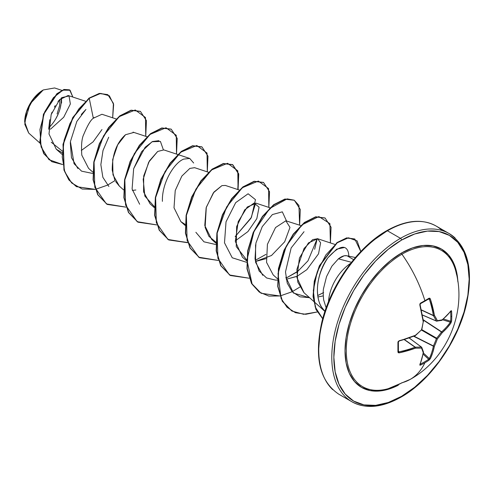 <?xml version="1.0" encoding="UTF-8"?>
<svg xmlns="http://www.w3.org/2000/svg" width="494" height="494" viewBox="0 0 494 494"><rect width="100%" height="100%" fill="white"/><g stroke="black" fill="none" stroke-linecap="round" stroke-linejoin="round"><path stroke-width="0.74" d="M436.64 321.156A0.729 0.42 -66.6 0 1 436.505 321.137A0.729 0.42 113.4 0 0 436.64 321.156A0.729 0.574 -98 0 0 437.363 320.655A96.941 35.055 -140.8 0 0 434.393 315.296A97.139 60.762 -124.5 0 0 430.336 298.926L428.983 298.24L429.774 298.197L430.336 298.926L434.393 315.296A96.941 35.055 39.2 0 1 437.363 320.655A96.941 25.299 12.4 0 0 442.223 319.816L446.977 315.419L450.966 310.837L451.386 310.67L451.602 311.3A97.139 73.279 35.7 0 1 451.769 316.209A97.139 73.279 35.7 0 1 451.602 321.032A97.139 73.279 -144.3 0 0 451.769 316.209A0.729 0.42 180 0 1 450.818 316.438A96.41 72.729 35.7 0 1 450.645 321.23A0.729 0.432 4 0 0 451.602 321.032L450.966 322.965L446.977 327.979L442.223 332.697A96.941 77.731 159.6 0 1 437.363 338.933A96.941 77.731 80.4 0 1 434.393 346.257L432.682 352.735L430.336 358.7L428.983 360.212A97.139 73.273 -155.7 0 1 424.883 362.775A97.145 56.088 60 0 1 410.366 379.293A97.145 56.088 -120 0 0 424.883 362.775A97.139 73.273 -155.7 0 1 420.548 365.078L419.9 365.202L419.832 364.763L421.808 359.014L423.235 352.697A96.941 25.299 -132.4 0 0 421.536 348.066A96.941 35.055 -159.2 0 1 415.405 348.177L399.208 352.852L398.288 352.728L397.929 352.018L397.929 342.286L398.288 341.329L415.405 335.296A96.941 67.974 -27.7 0 0 421.536 329.794A96.941 67.974 -92.3 0 0 423.235 321.736L419.832 304.989L419.9 303.896L420.548 303.106A97.139 30.35 -16.6 0 0 424.883 300.685A97.139 30.35 -16.6 0 0 428.983 298.24A0.729 0.451 58.3 0 1 428.675 298.882A0.729 0.451 -121.7 0 0 428.983 298.24A97.139 30.35 163.4 0 1 424.883 300.685A0.729 0.42 60 0 1 424.778 301.272A0.729 0.42 -120 0 0 424.883 300.685A97.145 56.088 -120 0 0 401.937 254.219A78.707 45.442 120 0 0 346.751 342.039A78.707 45.442 120 0 0 387.679 388.834M456.524 274.442A78.707 45.442 120 0 0 401.937 254.219A1.457 0.84 60 0 1 401.511 253.008A79.886 46.121 -60 0 1 457.907 281.975L456.913 273.522L453.702 263.141L448.478 254.879L441.457 249.05L432.892 245.882L423.13 245.493L412.533 247.895L401.511 253.008L390.495 260.622L379.892 270.453L370.13 282.117L361.571 295.171L354.544 309.114L349.326 323.403L346.109 337.495L345.022 350.845L346.109 362.948L349.326 373.328L354.544 381.59L361.571 387.42L370.13 390.587L379.892 390.976L390.495 388.568L398.312 385.203A79.886 46.121 -60 0 1 345.047 348.98A79.886 46.121 -60 0 1 401.511 253.008A1.457 0.84 -120 0 0 401.937 254.219A78.707 45.442 120 0 0 347.128 338.977A78.707 45.442 120 0 0 382.924 389.852A78.707 45.442 120 0 0 401.937 382.745A97.145 56.088 60 0 0 410.366 379.293M401.511 396.361A95.688 55.242 -60 0 1 333.851 357.298A95.688 55.242 -60 0 1 401.511 240.109A1.457 0.84 -120 0 0 400.48 238.324A97.145 56.088 120 0 0 338.933 317.957A97.145 56.088 120 0 0 345.825 397.238A97.145 56.088 -60 0 1 338.933 317.957A97.145 56.088 -60 0 1 400.48 238.324L387.432 230.784A1.457 0.84 -120 0 0 386.703 230.717A1.457 0.84 60 0 1 387.432 230.784A97.145 56.088 120 0 0 325.886 310.417A97.145 56.088 120 0 0 332.777 389.704A97.145 56.088 -60 0 1 325.886 310.417A97.145 56.088 -60 0 1 387.432 230.784L400.48 238.324A97.145 56.088 -60 0 1 455.141 238.04A97.145 56.088 120 0 0 400.48 238.324A1.457 0.84 60 0 1 401.511 240.109A95.688 55.242 -60 0 1 469.17 279.172A95.688 55.242 -60 0 1 401.511 396.361A1.457 0.84 60 0 1 401.208 397.028A1.457 0.84 -120 0 0 401.511 396.361L388.315 402.48L375.619 405.364L363.924 404.895L353.667 401.097L345.257 394.119L339.001 384.221L335.154 371.791L333.851 357.298L335.154 341.305L339.001 324.422L345.257 307.311L353.667 290.614L363.924 274.973L375.619 261.005L388.315 249.229L401.511 240.109L414.713 233.989L427.403 231.106L439.104 231.569L449.355 235.366L457.771 242.35L464.02 252.249L467.874 264.679L469.17 279.172L467.874 295.165L464.02 312.041L457.771 329.158L449.355 345.856L439.104 361.491L427.403 375.465L414.713 387.24L401.511 396.361M28.708 133.053L24.7 122.074L30.122 103.814L43.206 90.001L33.388 98.924L26.565 111.644L24.805 124.297L28.664 133.016L39.989 143.137M42.947 90.149A25.805 14.9 120 0 0 24.7 121.752L25.052 117.442L26.089 112.891L30.048 103.771L35.963 95.78L39.39 92.606L42.947 90.149M351.469 262.314L338.415 258.819L331.869 266.186L326.528 276.621L323.558 288.465C323.064 290.54 323.101 294.375 323.669 299.963L326.151 307.886M350.703 263.296A33.326 19.241 120 0 0 328.529 301.698A33.326 19.241 -60 0 1 350.184 263.635M355.408 257.51L346.64 255.725L344.176 255.775L338.415 258.819L351.16 262.234M373.198 240.504L386.401 231.383A1.457 0.84 60 0 1 386.703 230.717C358.088 246.753 330.702 285.186 321.915 321.748C314.005 357.181 319.649 381.343 338.859 394.231L351.913 401.764C365.77 409.273 382.202 407.698 401.208 397.028A1.457 0.84 60 0 1 400.48 396.954A97.145 56.088 -60 0 1 345.825 397.238M442.087 230.507A97.145 56.088 120 0 0 387.432 230.784A97.145 56.088 -60 0 1 442.087 230.507M85.4 101.19L68.16 95.509L59.62 99.658L51.154 114.608L48.999 133.998L56.236 149.176L62.059 152.634M116.17 118.955L101.943 114.268L93.323 118.245C90.773 119.881 87.592 125.266 83.77 134.405C81.782 138.252 81.127 145.168 81.8 155.141L88.55 168.318L92.773 172.091M119.406 186.164L112.972 174.833L112.675 159.593L117.702 144.816L125.525 134.726C116.621 142.686 112.187 154.554 112.224 170.331L114.806 179.995M115.584 181.459L119.32 186.084L123.543 189.857M132.343 190.431L135.862 189.986M177.717 154.486L163.829 149.91L157.703 151.448L149.429 160.883L143.717 175.913L143.587 191.894L150.096 203.855L154.319 207.622M208.493 172.258L194.605 167.676L189.844 168.411L181.841 176.092L175.234 190.523L174.012 207.789L180.866 221.621L185.12 224.4M239.263 190.023L225.375 185.448L221.936 185.614L213.334 192.864L206.152 207.764L204.775 225.505L211.642 239.386L215.866 243.159M270.039 207.789L256.151 203.213L247.266 207.011L238.188 221.683L235.323 241.418L242.412 257.158L246.636 260.925M300.809 225.554L285.859 220.781L289.99 227.401L284.68 241.788L271.484 255.509L255.435 261.499L266.044 258.658M285.859 220.781L275.535 227.549L267.427 244.308L266.556 262.382L273.188 274.917L277.412 278.69M334.784 244.376L317.661 238.732L320.625 242.782L318.525 253.83L306.854 269.656L297.209 276.239L286.211 279.264L296.82 276.424M304.045 292.763L296.937 277.647L299.42 258.084L308.441 242.906L317.661 238.732L312.702 239.602L304.045 248.494L296.894 269.384L297.802 282.16L303.958 292.689L313.585 301.284M317.975 296.962L323.249 295.887L317.975 296.962M338.415 258.819C342.706 255.528 346.09 254.805 348.566 256.645L353.605 259.659M348.573 256.355C349.227 258.368 349.505 233.921 327.868 257.806C309.676 285.804 320.55 307.021 321.711 307.28L324.941 311.381L321.711 307.28C313.486 294.77 317.914 270.922 327.868 257.806L336.71 249.149L344.349 247.531M323.224 292.781L317.753 295.523L323.638 292.534M304.032 231.711L291.151 247.945L285.489 271.941L287.224 283.105L292.176 291.75L299.907 296.808L309.577 297.703L293.516 293.072L285.859 277.208M296.715 272.145L286.007 278.141L297.913 271.225L307.978 260.832L317.234 238.627L314.653 249.285M277.393 280.067L275.633 280.117L277.393 280.067M262.746 275.306L255.626 262.394L255.559 244.845M255.688 203.09L250.933 218.305L235.169 236.614L251.421 217.372L255.472 199.656L248.112 193.772L235.7 202.639L226.03 221.794L224.492 242.82L232.248 257.782L246.617 262.302M162.403 201.354C161.736 183.379 173.851 162.927 183.675 159.111L189.721 158.444L193.667 163.014M139.648 204.238L132.096 189.048L133.652 168.701L145.143 147.286L152.51 141.525L158.945 140.673M108.878 186.473L102.863 177.309L100.85 164.644L103.011 150.466L108.717 137.221M77.916 168.54L71.476 157.685L70.302 142.649M81.269 114.528L85.956 109.427L76.86 121.376L70.414 141.599L74.057 163.724L81.578 171.159L92.755 173.468M62.17 150.973L51.259 142.241L62.17 150.973M61.824 90.34L54.612 87.963L43.287 89.951M50.487 129.193L63.72 117.239L70.358 103.956L69.03 95.96L61.818 97.621M58.879 100.473L57.971 101.573M55.205 105.636L54.389 107.081M52.031 112.187L51.395 113.91M49.758 119.702L48.702 129.218M81.312 150.491L93.076 141.883L101.974 129.545M94.045 117.541L93.323 118.245L89.235 98.287L100.671 93.397L109.353 95.78L113.639 104.549L112.663 117.8L113.422 103.357L107.822 94.687L99.547 93.57L88.982 98.139L99.288 93.422L107.692 94.613L99.38 93.403L88.982 98.139L72.785 117.504L63.022 144.267L63.948 169.973L68.79 179.804L76.36 186.596L68.87 179.915L63.985 170.103L63.004 144.372L72.76 117.547L89.235 98.287L78.83 108.921L70.006 123.469L64.146 140.166L62.244 156.975L64.776 171.838L71.649 182.965L82.189 189.029L95.268 189.387L76.49 186.67L69.043 179.952L64.208 170.121L63.275 144.415L73.038 117.652L89.235 98.287L93.323 118.245M62.682 164.558L49.005 159.698L41.095 146.928L39.934 129.527L44.781 111.749L53.426 97.651L62.862 90.136L70.086 90.241L72.846 97.052L69.673 89.976L64.183 89.655L57.113 93.897L43.682 114.429L40.039 142.025L44.009 153.764L51.87 161.699L62.682 164.558M51.747 161.624L43.75 153.622L39.786 141.877L43.429 114.281L56.859 93.749L63.924 89.507L69.419 89.828L64.084 89.463L57.001 93.625L43.472 114.176L39.792 141.914L43.799 153.702L51.747 161.624M360.509 252.28L348.807 266.254L338.557 281.889L330.14 298.586L323.891 315.703M320.038 332.579L318.741 348.573M246.667 259.937L236.237 246.562L236.645 226.567L244.709 209.845L254.107 203.046L259.072 207.221L256.824 218.657L247.932 231.587L235.274 240.893M215.897 242.171L208.869 236.268L205.121 227.394L206.301 207.258L213.945 192.073L221.936 185.614M189.844 168.411L194.679 167.701M154.35 206.634L144.853 196.106L143.18 179.198L148.682 162.199L157.703 151.448M125.525 134.726L133.763 132.46M95.459 189.35L107.42 185.17M145.749 136.325L145.483 117.523L135.251 109.983L119.252 116.646L103.536 135.906L94.07 162.081L94.799 187.275L106.395 203.911L126.038 207.153L107.266 204.436L97.898 194.76L93.36 179.983L94.051 162.186L99.572 143.908L108.791 127.773L120.011 116.053L131.231 110.372L140.45 111.428L146.434 120.635L145.749 136.325M176.519 154.097L176.253 135.288L166.027 127.748L150.022 134.417L134.306 153.671L124.84 179.847L125.569 205.047L137.171 221.676L156.814 224.918L138.036 222.201L128.668 212.525L124.13 197.748L124.821 179.952L130.342 161.68L139.561 145.539L150.781 133.818L162.001 128.137L171.22 129.193L177.21 138.4L176.519 154.097M207.295 171.863L207.029 153.054L196.797 145.514L180.798 152.183L165.082 171.443L155.616 197.619L156.345 222.813L167.941 239.442L187.584 242.684L168.812 239.967L159.445 230.29L154.906 215.514L155.598 197.717L161.118 179.439L170.337 163.298L181.557 151.584L192.777 145.903L201.997 146.959L207.98 156.172L207.295 171.863M238.065 189.628L237.799 170.825L227.573 163.279L211.568 169.948L195.859 189.208L186.386 215.384L187.115 240.578L198.718 257.207L218.36 260.455L199.588 257.738L190.215 248.062L185.676 233.285L186.368 215.483L191.888 197.211L201.107 181.07L212.327 169.349L223.547 163.675L232.767 164.724L238.756 173.937L238.065 189.628M268.841 207.394L268.575 188.591L258.343 181.045L242.344 187.714L226.629 206.974L217.162 233.149L217.891 258.343L229.488 274.979L249.137 278.221L230.358 275.504L220.991 265.828L216.452 251.051L217.144 233.254L222.664 214.976L231.884 198.841L243.104 187.121L254.324 181.44L263.543 182.49L269.526 191.703L268.841 207.394M279.907 295.986L261.128 293.269L251.761 283.593L247.222 268.81L247.914 251.014L253.441 232.742L262.66 216.6L273.88 204.887L285.1 199.206L294.319 200.261L300.303 209.475L299.611 225.159L298.938 205.436L294.177 200.181L287.162 198.872L269.693 208.511L254.002 231.464L246.932 259.974L252.156 284.266L259.307 292.102L268.866 296.091L280.092 295.955L292.059 291.775M330.387 242.931L329.906 223.621L318.852 216.582L302.044 224.813L286.279 246.068L278.011 273.59L281.092 298.469L287.033 307.305L295.468 312.714L305.774 314.295L317.185 311.986L303.649 314.295L291.905 311.035L282.537 301.359L277.999 286.582L278.69 268.785L284.211 250.507L293.43 234.372L304.65 222.652L315.87 216.971L325.089 218.027L331.073 227.24L330.387 242.931M360.787 251.551L357.143 240.918L348.492 237.799L337.136 242.826L325.824 254.997L317.204 271.935L313.32 290.404L315.203 306.972L322.718 318.704L316.074 309.306L313.282 296.239L314.598 281.098L319.692 265.821L337.266 242.733L346.856 238.052L354.828 239.04L360.787 251.551M140.321 111.354L130.972 110.224L119.752 115.905L108.532 127.625L99.313 143.76L93.792 162.038L93.1 179.835L97.639 194.611L107.136 204.362L97.695 194.71L93.113 179.902L93.792 162.051L99.337 143.711L108.6 127.532L119.869 115.818L131.114 110.193L140.321 111.354M171.22 129.193L161.748 127.989L150.528 133.67L139.308 145.39L130.089 161.532L124.568 179.804L123.877 197.6L128.415 212.377L137.783 222.053L128.465 212.476L123.883 197.668L124.562 179.816L130.107 161.482L139.37 145.298L150.639 133.584L161.884 127.958L171.091 129.119M168.682 239.893L159.241 230.241L154.659 215.433L155.338 197.581L160.883 179.242L170.146 163.063L181.415 151.349L192.66 145.724L201.737 146.811L192.524 145.755L181.304 151.436L170.084 163.15L160.865 179.291L155.338 197.569L154.647 215.365L159.185 230.142L168.553 239.818L187.522 242.505M237.799 189.542L238.503 173.814L232.513 164.576L223.294 163.526L212.074 169.201L200.854 180.921L191.635 197.063L186.114 215.341L185.423 233.137L189.962 247.914L199.459 257.664L190.017 248.007L185.429 233.205L186.108 215.353L191.653 197.013L200.922 180.829L212.185 169.115L223.436 163.495L232.643 164.65M263.413 182.416L254.064 181.292L242.844 186.973L231.624 198.693L222.405 214.828L216.885 233.106L216.193 250.903L220.732 265.679L230.229 275.43L220.787 265.772L216.205 250.971L216.885 233.119L222.43 214.779L231.692 198.6L242.955 186.886L254.206 181.261L263.413 182.416M294.319 200.261L284.84 199.057L273.62 204.738L262.4 216.452L253.181 232.594L247.661 250.866L246.969 268.662L251.508 283.445L260.999 293.195L251.557 283.537L246.975 268.736L247.655 250.878L253.206 232.544L262.468 216.36L273.738 204.652L284.982 199.026L294.189 200.187M325.089 218.027L315.61 216.823L304.39 222.504L293.17 234.224L283.951 250.359L278.431 268.637L277.739 286.434L282.278 301.21L291.775 310.961L282.333 301.309L277.752 286.501L278.431 268.65L283.976 250.31L293.238 234.131L304.508 222.417L315.752 216.792L324.959 217.953M354.704 238.966L346.566 237.91L336.939 242.64L319.34 265.889L314.283 281.228L313.048 296.4L315.938 309.442L322.699 318.76L315.925 309.417L313.042 296.332L314.308 281.117L319.402 265.747L337.081 242.535L346.714 237.88L354.704 238.966M299.722 287.144L292.152 291.726M115.077 180.545L107.513 185.127M163.366 149.793L160.42 141.432L152.053 141.753L141.667 151.615L133.652 168.701M195.871 232.297L203.96 241.819L215.847 244.536M255.231 260.375L265.945 254.379M286.458 220.855L282.321 211.846L272.404 214.557L262.265 226.61L255.929 243.036L255.021 258.924L259.109 270.996L266.599 277.961L275.633 280.117M48.727 127.872A25.805 14.9 120 0 0 61.065 98.25M61.503 97.874L61.559 103.055M55.853 118.671L58.119 114.163M59.811 109.551L60.848 104.994M59.885 99.38L59.651 105.413L57.106 113.966M455.604 270.465A78.707 45.442 120 0 0 401.937 254.219A97.145 56.088 60 0 1 424.883 300.685A97.139 30.35 163.4 0 1 420.548 303.106A0.729 0.389 61.6 0 1 420.462 303.687A0.729 0.389 61.6 0 1 420.308 303.711A0.729 0.389 -118.4 0 0 420.462 303.687A0.729 0.389 -118.4 0 0 420.548 303.106L419.956 304.644M422.419 314.962L436.363 320.995A96.219 34.79 -140.8 0 0 433.417 315.672L421.407 310.078L433.417 315.672A0.729 0.389 -65 0 1 433.38 315.468A96.41 60.305 -124.5 0 0 429.354 299.222L428.31 299.173L429.354 299.222A96.41 60.305 55.5 0 1 433.38 315.468L421.357 309.868L433.417 315.672A96.219 34.79 39.2 0 1 436.363 320.995L422.419 314.962M415.053 335.611A96.41 50.598 175.8 0 1 398.967 341.002L415.275 335.673A0.729 0.321 -112 0 0 415.405 335.296L415.275 335.673A0.729 0.321 -112 0 1 415.053 335.611L415.405 335.296A97.139 50.981 175.8 0 1 399.208 340.724L397.929 342.286A0.729 0.389 -1.6 0 0 398.386 341.916A0.729 0.389 -1.6 0 0 398.331 341.768M399.115 341.082L398.386 341.91A0.729 0.389 178.4 0 1 397.929 342.286A97.139 30.35 76.6 0 1 397.929 352.018L399.208 352.852L398.405 350.968L398.967 351.851A96.41 60.305 4.5 0 0 415.053 347.214L404.191 339.606L415.053 347.214A0.729 0.389 -55 0 1 415.244 347.146A96.219 34.79 20.8 0 0 421.326 347.035L409.137 337.976L421.326 347.035A0.729 0.42 -53.4 0 1 421.518 347.084L421.518 347.084A0.729 0.42 126.6 0 0 421.326 347.035A96.219 34.79 -159.2 0 1 415.244 347.146L404.395 339.539L415.053 347.214A96.41 60.305 -175.5 0 1 398.967 351.851L398.911 351.864M423.296 351.79A0.729 0.611 161.9 0 1 423.235 352.697A0.729 0.5 10 0 0 423.494 352.389A0.729 0.5 -170 0 1 423.235 352.697A97.139 50.981 64.2 0 1 419.832 364.763A0.729 0.562 22.3 0 0 420.073 364.51A0.729 0.562 -157.7 0 1 419.832 364.763L420.548 365.078A0.729 0.408 -116.1 0 0 420.308 364.121A0.729 0.408 63.9 0 1 420.548 365.078A97.139 73.273 24.3 0 0 424.883 362.775A97.139 73.273 24.3 0 0 428.983 360.212A0.729 0.432 -124 0 0 428.675 359.286L429.354 358.545A0.729 0.531 25.1 0 0 430.336 358.7A0.729 0.531 -154.9 0 1 429.354 358.545A96.41 60.305 -124.5 0 0 433.38 346.195A96.41 60.305 55.5 0 1 429.354 358.545L423.377 353.019L429.354 358.545L428.675 359.286A96.41 72.723 -155.7 0 1 420.308 364.121L420.308 364.121A96.41 72.723 24.3 0 0 428.675 359.286L423.154 354.186L428.675 359.286A0.729 0.432 56 0 1 428.983 360.212L430.336 358.7A97.139 60.762 -124.5 0 0 434.393 346.257A96.941 77.731 -99.6 0 0 437.363 338.933A96.941 77.731 -20.4 0 0 442.223 332.697A97.139 60.762 4.5 0 0 450.966 322.965L451.602 321.032A0.729 0.432 -176 0 1 450.645 321.23A96.41 72.729 -144.3 0 0 450.818 316.438A96.41 72.729 -144.3 0 0 450.645 311.566L450.645 311.566A0.729 0.408 -3.9 0 0 451.602 311.3L450.966 310.837A97.139 50.981 175.8 0 1 442.223 319.816A96.941 25.299 -167.6 0 1 437.363 320.655A0.729 0.525 152.8 0 1 436.363 320.995A0.729 0.42 113.4 0 0 436.505 321.137A0.729 0.42 -66.6 0 1 436.363 320.995A0.729 0.525 -27.2 0 0 437.363 320.655A0.729 0.574 82 0 1 436.906 321.186M433.38 346.195L413.694 336.297L433.38 346.195A0.729 0.377 -63.3 0 1 433.417 345.948A96.219 77.144 -99.6 0 0 436.363 338.674L421.536 330.116L436.363 338.674A0.729 0.364 -60 0 1 436.64 338.192A96.219 77.144 -20.4 0 0 441.463 332.005L423.296 320.075L441.463 332.005A0.729 0.377 -56.7 0 1 441.661 331.851A96.41 60.305 4.5 0 0 450.343 322.193L442.575 319.779L450.343 322.193A0.729 0.531 34.9 0 1 450.966 322.965A0.729 0.531 -145.1 0 0 450.343 322.193A96.41 60.305 -175.5 0 1 441.661 331.851L423.247 319.754L441.661 331.851A0.729 0.488 48.4 0 1 442.223 332.697A0.729 0.488 -131.6 0 0 441.661 331.851A0.729 0.377 123.3 0 0 441.463 332.005L442.223 332.697L441.463 332.005A96.219 77.144 159.6 0 1 436.64 338.192L421.814 329.634L436.64 338.192A0.729 0.364 120 0 0 436.363 338.674L437.363 338.933L436.363 338.674A96.219 77.144 80.4 0 1 433.417 345.948L413.997 336.179L433.417 345.948A0.729 0.377 116.7 0 0 433.38 346.195A0.729 0.488 11.6 0 0 434.393 346.257A0.729 0.488 -168.4 0 1 433.38 346.195M443.47 319.001L450.645 321.23L450.343 322.193L450.645 321.23L443.47 319.001M450.343 311.337L450.645 311.566A96.41 72.729 35.7 0 1 450.818 316.438A0.729 0.42 0 0 0 451.769 316.209A97.139 73.279 -144.3 0 0 451.602 311.3A0.729 0.408 176.1 0 1 450.645 311.566L450.343 311.337L450.645 311.566M422.432 315.005L436.393 321.044M428.675 298.882L429.354 299.222L430.336 298.926L429.354 299.222L428.675 298.882M398.331 351.432L398.967 351.851L398.331 351.432A0.729 0.451 1.7 0 1 398.386 351.623A0.729 0.451 -178.3 0 1 397.929 352.018A0.729 0.451 1.7 0 0 398.386 351.623M421.388 347.035L409.18 337.964M420.308 364.121L419.956 363.967M441.463 320.316A0.729 0.611 -101.9 0 0 442.223 319.816A0.729 0.611 78.1 0 1 441.766 320.347L442.081 320.192A0.729 0.5 -130 0 0 442.223 319.816A0.729 0.5 50 0 1 442.081 320.192L450.874 311.164A0.729 0.562 -142.3 0 0 450.966 310.837A0.729 0.562 37.7 0 1 450.874 311.171L450.886 311.152M434.393 315.296A0.729 0.482 149.3 0 1 433.417 315.672L434.393 315.296L433.38 315.468A0.729 0.34 -9.7 0 0 434.393 315.296M424.612 301.309A0.729 0.42 -120 0 0 424.784 301.272L428.916 298.814M424.778 301.272L420.456 303.687L420.104 304.73C419.931 304.891 420.289 303.063 420.104 304.73L419.832 304.989A97.139 50.981 64.2 0 1 423.235 321.736A0.729 0.321 -8 0 0 423.494 321.44A0.729 0.321 -8 0 0 423.333 321.267L423.235 321.736A96.941 67.974 87.7 0 1 421.536 329.794L415.473 335.556M423.333 321.267L421.796 329.708M421.604 329.517L421.326 329.992M421.536 329.794A96.941 67.974 152.3 0 1 415.405 335.296L415.405 335.296M398.967 351.851L399.208 352.852A97.139 60.762 4.5 0 0 415.405 348.177A0.729 0.34 -110.3 0 0 415.053 347.214L415.405 348.177L415.244 347.146A0.729 0.482 90.7 0 1 415.405 348.177A96.941 35.055 20.8 0 0 421.536 348.066A96.941 25.299 47.6 0 1 423.235 352.697A0.729 0.611 -18.1 0 0 423.469 352.049L421.765 347.399A0.729 0.574 158 0 1 421.536 348.066A0.729 0.525 -92.8 0 0 421.326 347.035A0.729 0.525 87.2 0 1 421.536 348.066A0.729 0.574 -22 0 0 421.604 347.196A0.729 0.42 126.6 0 0 421.518 347.084M420.067 364.535L423.494 352.389A0.729 0.5 10 0 0 423.488 352.253M388.259 388.667L410.248 379.361C447.218 358.94 466.923 311.942 455.882 271.533M386.703 230.717C405.71 220.046 422.142 218.465 436.004 225.974L449.052 233.508C467.972 246.136 473.734 269.829 466.342 304.582C457.901 341.539 430.206 380.794 401.208 397.028M56.236 149.176L61.997 154.326M133.059 132.145L146.946 136.721M178.025 154.591L189.721 158.444M180.866 221.621L185.089 225.394M313.857 301.525L324.929 311.411M441.766 320.347L436.505 321.137L422.438 315.055M421.765 347.399L409.223 337.945M420.104 304.73L423.494 321.662M398.386 341.91L398.399 351.672M423.494 352.389L423.469 352.037"/></g></svg>
